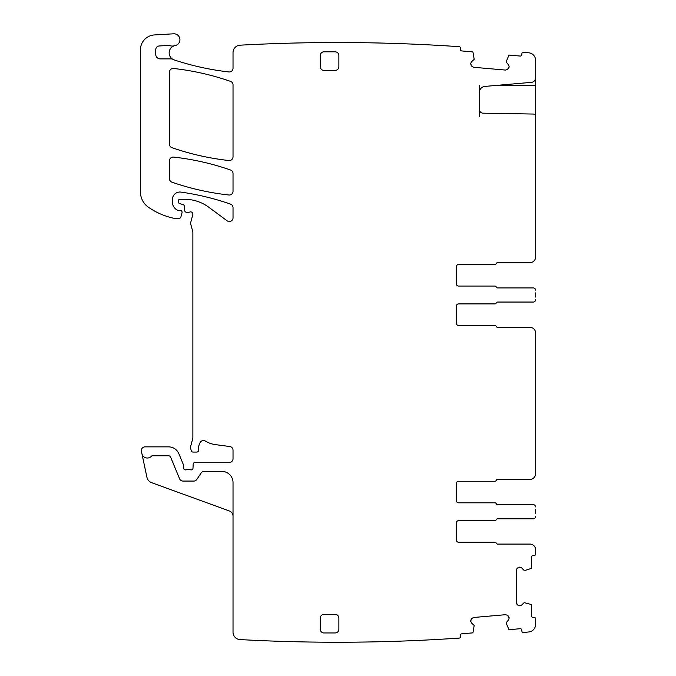 <?xml version="1.0" encoding="UTF-8"?>
<svg xmlns="http://www.w3.org/2000/svg" width="676" height="676" viewBox="0 0 676 676"><rect width="100%" height="100%" fill="white"/><g stroke="black" fill="none" stroke-linecap="round" stroke-linejoin="round"><path stroke-width="1.01" d="M233.026 516.202A5.577 5.577 0 0 0 229.35 510.963L151.652 482.681A7.436 7.436 0 0 1 146.92 477.239L141.892 453.596A5.577 5.577 0 0 0 151.416 456.258A1.487 1.487 0 0 1 152.497 455.785L168.569 455.785A2.231 2.231 0 0 1 170.631 457.162L179.579 478.769A3.718 3.718 0 0 0 183.01 481.067L193.758 481.067A3.718 3.718 0 0 0 196.86 479.402L201.076 473.056A3.718 3.718 0 0 1 204.169 471.4L221.872 471.4A11.154 11.154 0 0 1 233.026 482.554L233.026 632.153A7.436 7.436 0 0 0 240.056 639.58A1784.648 1784.648 0 0 0 459.494 638.068A1.487 1.487 0 0 0 460.424 636.555L460.331 635.448A1.487 1.487 0 0 1 461.683 633.835L472.363 632.897A0.744 0.744 0 0 0 473.023 632.322L474.197 625.427L471.586 623.095L470.64 621.067L471.882 618.405L473.648 617.484L505.572 614.695L507.473 615.287L509.18 617.957L508.58 619.858L506.501 622.342L506.527 623.88L508.766 629.195A0.744 0.744 0 0 0 509.518 629.652L520.199 628.714A1.487 1.487 0 0 1 521.813 630.066L521.906 631.181A1.487 1.487 0 0 0 523.385 632.533A1784.648 1784.648 0 0 0 528.919 631.95A7.436 7.436 0 0 0 535.553 624.556L535.553 618.819A1.487 1.487 0 0 0 534.065 617.332L532.95 617.332A1.487 1.487 0 0 1 531.463 615.844L531.463 605.121A0.744 0.744 0 0 0 530.956 604.412L524.187 602.646L521.635 605.045L519.531 605.806L517.689 605.045L516.219 602.493L516.219 570.451L516.988 568.609L519.793 567.139L521.635 567.899L523.925 570.189L525.463 570.299L530.956 568.533A0.744 0.744 0 0 0 531.463 567.823L531.463 557.1A1.487 1.487 0 0 1 532.95 555.613L534.065 555.613A1.487 1.487 0 0 0 535.553 554.126L535.553 549.664A5.577 5.577 0 0 0 529.976 544.087L497.629 544.087L529.976 544.087M479.411 85.658L479.411 92.35A5.949 5.949 0 0 1 484.844 86.418L531.488 82.345A4.462 4.462 0 0 0 535.553 77.901L535.553 60.215A7.436 7.436 0 0 0 528.919 52.821A1784.648 1784.648 0 0 0 523.385 52.238A1.487 1.487 0 0 0 521.906 53.59L521.813 54.705A1.487 1.487 0 0 1 520.199 56.057L509.518 55.119A0.744 0.744 0 0 0 508.766 55.567L506.527 60.891L506.501 62.429L508.58 64.913L509.18 66.806L507.473 69.476L505.572 70.076L473.648 67.287L471.882 66.366L470.64 63.696L471.586 61.677L474.197 59.336L473.023 52.441A0.744 0.744 0 0 0 472.363 51.866L461.683 50.937A1.487 1.487 0 0 1 460.331 49.323L460.424 48.216A1.487 1.487 0 0 0 459.494 46.703A1784.648 1784.648 0 0 0 240.462 45.165A7.436 7.436 0 0 0 233.026 52.601L233.026 68.259A3.718 3.718 0 0 1 228.885 71.952A270.67 270.67 0 0 1 174.239 59.927A7.436 7.436 0 0 1 172.963 59.361A3.718 3.718 0 0 0 171.146 58.888L160.22 58.888A4.462 4.462 0 0 1 155.759 54.426L155.759 49.669A3.718 3.718 0 0 1 159.282 45.96L168.501 45.461A3.718 3.718 0 0 1 169.904 45.655A7.436 7.436 0 0 0 174.442 45.748A7.436 7.436 0 0 0 172.963 59.361M479.411 116.509L479.411 109.453A3.718 3.718 0 0 0 483.07 113.171L533.364 114.05A2.231 2.231 0 0 1 535.553 116.28L535.553 257.057A5.577 5.577 0 0 1 529.976 262.634L497.629 262.634L529.976 262.634M535.553 116.509L535.553 85.658L493.607 85.658M535.553 77.478L535.553 85.658M508.58 64.913L509.18 66.806M509.163 67.068L508.242 68.834M507.473 69.476L505.572 70.076M473.648 67.287L471.882 66.366M471.24 65.597L470.64 63.696M470.665 63.443L471.586 61.677M141.892 453.596L141.419 451.348A3.718 3.718 0 0 1 145.053 446.861L168.569 446.861A11.154 11.154 0 0 1 178.87 453.748L183.576 465.113A1.859 1.859 0 0 1 183.72 465.823L183.72 468.054A1.859 1.859 0 0 0 186.246 469.786A3.718 3.718 0 0 1 187.582 469.541L189.153 469.541A3.718 3.718 0 0 1 190.48 469.786A1.859 1.859 0 0 0 193.006 468.13L193.167 464.26A1.859 1.859 0 0 1 195.026 462.477L229.308 462.477A3.718 3.718 0 0 0 233.026 458.759L233.026 450.208A3.718 3.718 0 0 0 229.789 446.523L215.5 444.639A26.026 26.026 0 0 1 205.386 441.082A3.718 3.718 0 0 0 200.29 442.307A11.898 11.898 0 0 0 198.609 449.979A1.859 1.859 0 0 1 196.758 452.067L193.032 452.067A1.859 1.859 0 0 1 191.24 450.689L190.894 449.379A7.436 7.436 0 0 1 190.894 445.535L192.618 439.096A7.436 7.436 0 0 0 192.871 437.169L192.871 232.561A3.718 3.718 0 0 0 192.744 231.598L190.767 224.221A3.718 3.718 0 0 1 190.767 222.294L192.804 214.689A2.231 2.231 0 0 0 189.871 212.019A3.718 3.718 0 0 1 188.579 212.256L186.551 212.256A1.859 1.859 0 0 1 184.692 210.557L184.311 206.146A1.859 1.859 0 0 0 182.934 204.515L179.748 203.653A1.859 1.859 0 0 1 178.371 201.862L178.371 200.764A1.487 1.487 0 0 1 179.858 199.276L184.548 199.276A40.898 40.898 0 0 1 208.876 207.304L227.094 220.782A3.718 3.718 0 0 0 233.026 217.79L233.026 207.642A3.718 3.718 0 0 0 230.533 204.127A260.26 260.26 0 0 0 180.889 192.102A7.436 7.436 0 0 0 172.422 199.462L172.422 202.132A8.923 8.923 0 0 0 177.585 210.219A1.859 1.859 0 0 0 178.371 210.397L180.23 210.397A1.859 1.859 0 0 1 182.021 212.737L180.855 217.097A1.487 1.487 0 0 1 179.419 218.204L173.893 218.204A3.718 3.718 0 0 1 173.064 218.111A70.642 70.642 0 0 1 148.407 207.211A18.59 18.59 0 0 1 140.447 191.95L140.447 49.779A14.872 14.872 0 0 1 154.441 34.932L173.631 33.8A5.949 5.949 0 0 1 179.884 38.98A5.949 5.949 0 0 1 175.135 45.571A7.436 7.436 0 0 0 174.442 45.748M471.586 623.095L470.665 621.328M470.64 621.067L471.24 619.174M471.882 618.405L473.648 617.484M505.572 614.695L507.473 615.287M508.242 615.929L509.163 617.703M509.18 617.957L508.58 619.858M521.635 605.045L519.793 605.806M519.531 605.806L517.689 605.045M516.988 604.336L516.219 602.493M516.219 570.451L516.988 568.609M517.689 567.899L519.531 567.139M519.793 567.139L521.635 567.899M496.252 543.158A1.487 1.487 0 0 0 497.629 544.087A1.487 1.487 0 0 1 496.252 543.158A1.487 1.487 0 0 0 494.874 542.228L458.59 542.228L494.874 542.228M456.359 539.997A2.231 2.231 0 0 0 458.59 542.228A2.231 2.231 0 0 1 456.359 539.997L456.359 522.894A2.231 2.231 0 0 1 458.59 520.664L494.874 520.664L458.59 520.664A2.231 2.231 0 0 0 456.359 522.894M496.252 519.734A1.487 1.487 0 0 1 497.629 518.805L533.322 518.805L497.629 518.805A1.487 1.487 0 0 0 496.252 519.734A1.487 1.487 0 0 1 494.874 520.664M535.553 509.67L535.553 513.811M533.322 504.676L497.629 504.676A1.487 1.487 0 0 1 496.252 503.747A1.487 1.487 0 0 0 497.629 504.676L533.322 504.676A2.231 2.231 0 0 1 535.553 506.907M456.359 483.484A2.231 2.231 0 0 1 458.59 481.253A2.231 2.231 0 0 0 456.359 483.484L456.359 500.586A2.231 2.231 0 0 0 458.59 502.817L494.874 502.817A1.487 1.487 0 0 1 496.252 503.747M494.874 481.253L458.59 481.253L494.874 481.253A1.487 1.487 0 0 0 496.252 480.323A1.487 1.487 0 0 1 497.629 479.394L529.976 479.394A5.577 5.577 0 0 0 535.553 473.817L535.553 332.905A5.577 5.577 0 0 0 529.976 327.328L497.629 327.328L529.976 327.328M496.252 326.398A1.487 1.487 0 0 0 497.629 327.328A1.487 1.487 0 0 1 496.252 326.398A1.487 1.487 0 0 0 494.874 325.469L458.59 325.469L494.874 325.469M456.359 323.238A2.231 2.231 0 0 0 458.59 325.469A2.231 2.231 0 0 1 456.359 323.238L456.359 306.135A2.231 2.231 0 0 1 458.59 303.904L494.874 303.904L458.59 303.904A2.231 2.231 0 0 0 456.359 306.135M496.252 302.975A1.487 1.487 0 0 1 497.629 302.045L533.322 302.045L497.629 302.045A1.487 1.487 0 0 0 496.252 302.975A1.487 1.487 0 0 1 494.874 303.904M535.553 292.911L535.553 297.051M533.322 287.917L497.629 287.917A1.487 1.487 0 0 1 496.252 286.987A1.487 1.487 0 0 0 497.629 287.917L533.322 287.917A2.231 2.231 0 0 1 535.553 290.148M456.359 266.724A2.231 2.231 0 0 1 458.59 264.493A2.231 2.231 0 0 0 456.359 266.724L456.359 283.827A2.231 2.231 0 0 0 458.59 286.058L494.874 286.058A1.487 1.487 0 0 1 496.252 286.987M494.874 264.493L458.59 264.493L494.874 264.493A1.487 1.487 0 0 0 496.252 263.564A1.487 1.487 0 0 1 497.629 262.634A1.487 1.487 0 0 0 496.252 263.564M169.448 178.667A3.718 3.718 0 0 0 171.941 182.182A260.26 260.26 0 0 0 228.902 195.001A3.718 3.718 0 0 0 233.026 191.308L233.026 173.512A3.718 3.718 0 0 0 230.524 170.006A260.26 260.26 0 0 0 173.571 157.085A3.718 3.718 0 0 0 169.448 160.778L169.448 178.667M233.026 84.889A3.718 3.718 0 0 0 230.524 81.382A260.26 260.26 0 0 0 173.571 68.47A3.718 3.718 0 0 0 169.448 72.171L169.448 144.157A3.718 3.718 0 0 0 171.941 147.672A260.26 260.26 0 0 0 228.894 160.525A3.718 3.718 0 0 0 233.026 156.832L233.026 84.889M479.411 109.453L479.411 92.35M533.322 518.805A2.231 2.231 0 0 0 535.553 516.574M456.359 500.586A2.231 2.231 0 0 0 458.59 502.817L494.874 502.817M496.252 480.323A1.487 1.487 0 0 1 497.629 479.394L529.976 479.394M533.322 302.045A2.231 2.231 0 0 0 535.553 299.814M456.359 283.827A2.231 2.231 0 0 0 458.59 286.058L494.874 286.058M335.152 70.414A3.718 3.718 0 0 0 338.87 66.696L338.87 55.542A3.718 3.718 0 0 0 335.152 51.824L323.998 51.824A3.718 3.718 0 0 0 320.28 55.542L320.28 66.696A3.718 3.718 0 0 0 323.998 70.414L335.152 70.414M335.152 632.947A3.718 3.718 0 0 0 338.87 629.229L338.87 618.075A3.718 3.718 0 0 0 335.152 614.357L323.998 614.357A3.718 3.718 0 0 0 320.28 618.075L320.28 629.229A3.718 3.718 0 0 0 323.998 632.947L335.152 632.947"/></g></svg>
